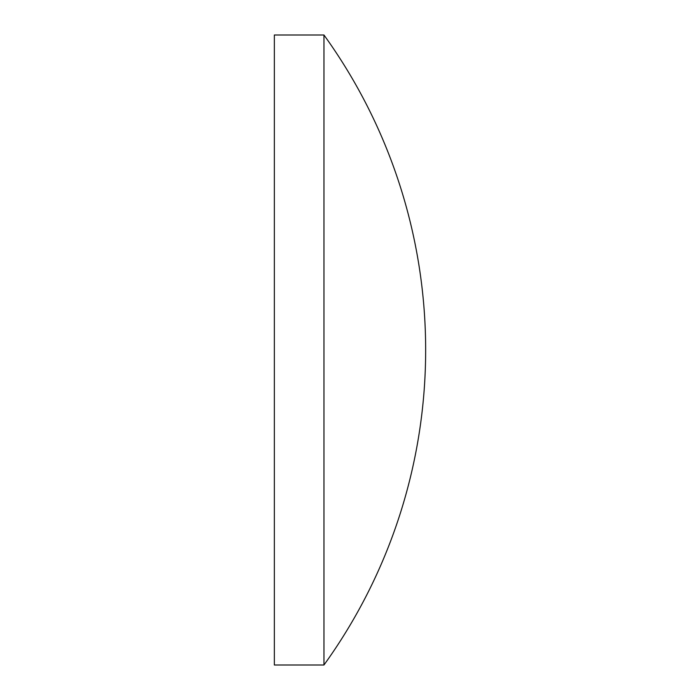 <?xml version="1.0" encoding="UTF-8"?>
<svg xmlns="http://www.w3.org/2000/svg" width="700" height="700" viewBox="0 0 700 700"><rect width="100%" height="100%" fill="white"/><g stroke="black" fill="none" stroke-linecap="round" stroke-linejoin="round"><path stroke-width="1.05" d="M274.348 350L274.348 35L323.96 35L323.96 665L274.348 665L274.348 350M323.96 665A538.711 538.711 0 0 0 323.96 35"/></g></svg>
